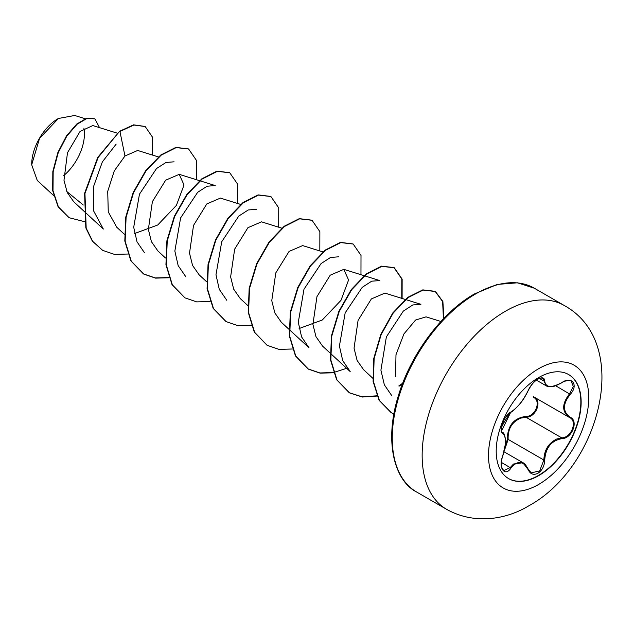 <?xml version="1.0" encoding="UTF-8"?>
<svg xmlns="http://www.w3.org/2000/svg" width="634" height="634" viewBox="0 0 634 634"><rect width="100%" height="100%" fill="white"/><g stroke="black" fill="none" stroke-linecap="round" stroke-linejoin="round"><path stroke-width="0.95" d="M568.555 374.504A60.056 34.672 -60 0 1 577.574 422.68A60.056 34.672 -60 0 1 538.385 475.468A60.056 34.672 -60 0 1 508.5 478.527M538.678 377.563A60.056 34.672 -60 0 1 568.706 374.591A60.056 34.672 -60 0 1 577.915 422.719A60.056 34.672 -60 0 1 538.678 475.643A60.056 34.672 -60 0 1 508.65 478.615A60.056 34.672 -60 0 1 499.441 430.486A60.056 34.672 -60 0 1 538.678 377.563M510.956 411.965C517.526 407.71 523.248 400.585 528.138 390.592C530.301 385.741 533.566 381.906 537.933 379.077C542.213 376.921 544.471 377.571 544.717 381.026C545.628 387.691 551.358 388.198 561.914 382.556C571.979 375.479 578.882 385.306 570.22 394.348C562.572 404.104 562.572 411.743 570.22 417.259C578.89 420.849 571.955 438.649 561.914 438.633C551.35 440.582 545.62 447.715 544.717 460.022C544.471 465.966 542.213 470.38 537.933 473.273C533.566 475.389 530.301 474.169 528.138 469.612C523.24 460.664 517.518 460.149 510.956 468.074C504.822 477.418 497.928 467.575 502.667 456.266C506.344 444.196 506.344 436.549 502.667 433.339C497.928 432.023 504.838 414.224 510.956 411.965A0.65 0.547 63.4 0 1 510.711 412.243C511.907 412.14 514.935 409.382 519.793 403.969C522.67 400.712 525.499 396.21 528.265 390.465C531.134 385.1 533.907 381.628 536.57 380.043C537.109 378.997 543.005 377.309 542.649 378.332L546.421 385.908C547.419 386.669 549.401 386.875 552.365 386.526C553.308 386.788 556.486 385.52 561.906 382.706L561.764 382.659M504.767 448.706L507.295 439.457C507.517 425.779 513.691 418.099 525.8 416.435L525.99 417.22L520.673 418.155C511.892 421.959 507.715 429.044 508.151 439.41L504.442 450.314M528.257 469.445L531.213 472.877L539.661 470.904L543.853 460.022C544.234 450.069 548.537 443.063 556.779 438.997L561.692 437.832C571.297 437.904 577.875 421.016 569.57 417.544L533.448 396.694M503.689 470.65L510.291 467.527L513.492 464.017L522.995 462.733L528.138 469.612M510.711 412.243C507.382 414.676 504.926 417.719 503.348 421.388L501.312 428.402C502.825 428.917 496.866 440.614 510.711 412.243C495.954 433.711 502.944 428.608 501.534 431.35L502.611 432.634C504.799 432.301 506.098 441.755 505.401 444.077L502.667 456.266M525.8 416.435C535.405 416.879 541.666 400.736 533.265 397.225L533.812 396.908M58.066 118.677A37.287 21.524 120 0 0 31.7 164.341M85.122 118.724L74.685 115.475L58.415 118.479L39.53 138.426L31.7 164.785L37.263 180.452L53.628 195.541M83.292 205.02L66.792 191.516M117.258 133.172L92.81 125.548L80.035 131.476L67.489 152.746L63.979 180.262L67.196 192.451L73.758 201.77L83.212 210.488M158.817 157.05L137.673 150.464L124.961 155.996L114.278 170.887L107.717 191.333L108.263 211.899L116.767 227.249L124.351 234.239M134.527 233.55L157.723 224.999L176.395 205.392L184.034 184.977L179.216 174.358L165.656 180.191L152.39 201.636L148.356 229.381L151.423 241.673L157.914 250.985L165.49 257.99M220.355 198.117L206.795 203.95L193.536 225.387L189.511 253.124L192.554 265.44L199.068 274.72M281.813 228.177L261.501 221.845L247.934 227.685L234.651 249.154L230.625 276.899L233.7 289.183L240.191 298.487M322.952 251.928L302.64 245.596L289.072 251.429L275.798 272.882L271.764 300.635L274.847 312.919L281.322 322.246L288.906 329.244M299.121 328.547L322.286 319.996L340.957 300.389L348.589 279.974L343.771 269.363L330.211 275.196L316.945 296.649L312.919 324.386L315.97 336.67L322.476 345.974M405.229 299.43L384.917 293.098L371.35 298.939L358.075 320.4L354.049 348.153L357.108 360.429L363.615 369.733L372.776 378.221M440.923 321.486L426.056 316.849L415.563 320.043L403.929 333.928L395.988 354.723L395.576 376.469M391.899 395.846L384.355 384.838L380.915 370.161L386.368 336.908L403.311 311.112L412.805 304.946L420.881 304.368M350.19 371.532L342.725 360.635L339.42 346.037L345.165 312.887L362.228 287.337L371.698 281.187L379.774 280.569L364.51 275.806M289.255 329.561L309.027 347.804L301.586 336.9L298.297 322.294L303.995 289.207L321.073 263.586L330.544 257.452L338.627 256.818M226.782 300.27L219.293 289.381L215.98 274.791L221.734 241.728L238.78 216.075L248.251 209.965L256.35 209.315M185.651 276.511L178.162 265.614L174.849 251.056L180.619 217.882L197.673 192.292L207.144 186.222L215.219 185.564L199.956 180.801M144.497 252.776L137.031 241.863L133.703 227.257L139.464 194.17L156.519 168.541L165.973 162.47L174.081 161.813M83.561 210.805L103.334 229.048L93.618 210.908L93.634 186.348L102.351 161.892L116.165 144.108M124.961 155.996L119.945 131.476L133.933 125.033L145.194 126.538L152.556 137.245L152.429 155.061M84.306 221.607L69.13 217.724L58.391 206.858L53.002 190.723L53.169 171.735L58.233 152.643L66.832 136.088L77.126 124.216L87.12 118.352L94.941 118.875L99.53 127.64M119.604 131.278L97.779 157.327L84.607 193.33L85.836 227.907L92.334 241.134L102.676 250.367L92.675 241.332L86.176 228.105L84.956 193.528L98.119 157.525L119.604 131.278L133.592 124.835L145.02 126.443M68.963 217.621L58.051 206.66L52.662 190.525L52.828 171.537L57.892 152.445L66.483 135.89L76.785 124.018L86.779 118.154L94.767 118.78M102.676 250.367L114.389 254.369L127.767 254.036M196.413 179.699L196.453 160.402L188.631 149.022L176.212 147.587L161.099 155.211L145.978 170.966L133.552 192.673L126.095 217.256L125.144 241.205L131.222 261.081L143.807 274.11L155.528 278.128L168.898 277.787M237.552 203.451L237.599 184.153L229.777 172.781L217.359 171.338L202.238 178.962L187.117 194.717L174.691 216.424L167.233 241.007L166.282 264.949L172.361 284.832L184.946 297.853L196.659 301.879L210.036 301.538M278.691 227.202L278.73 207.904L270.916 196.532L258.49 195.09L243.377 202.714L228.256 218.468L215.829 240.175L208.372 264.758L207.421 288.7L213.507 308.584L226.092 321.612L237.916 325.646L251.436 325.242M319.829 250.953L319.869 231.656L312.047 220.283L299.628 218.849L284.507 226.473L269.387 242.228L256.96 263.942L249.511 288.525L248.56 312.467L254.646 332.343L267.239 345.364L279.063 349.397L292.575 348.993M360.968 274.704L361.008 255.407L353.178 244.027L340.751 242.6L325.638 250.232L310.517 265.995L298.099 287.709L290.649 312.293L289.698 336.234L295.793 356.11L308.386 369.123L320.091 373.133L333.46 372.792M402.107 298.456L402.146 279.15L394.308 267.778L381.882 266.351L366.769 273.991L351.648 289.754L339.23 311.468L331.78 336.06L330.845 359.993L336.939 379.869L349.532 392.882L362.307 397.019L376.953 396.06M399.024 386.225L402.487 383.824M443.871 318.355L442.889 301.522L435.447 291.521L423.147 290.071L408.193 297.52L393.215 313.037L381.161 334.586L374.131 358.567L373.442 381.597L379.417 400.498L391.416 412.782L393.896 414.065M188.464 148.927L175.872 147.389L160.751 155.021L145.638 170.768L133.203 192.474L125.754 217.058L124.803 241.007L130.881 260.883L143.466 273.912L155.298 277.946L168.81 277.541M229.603 172.678L217.01 171.14L201.897 178.764L186.776 194.519L174.35 216.226L166.893 240.809L165.942 264.75L172.02 284.634L184.771 297.758M270.742 196.429L258.149 194.892L243.036 202.515L227.915 218.27L215.489 239.977L208.031 264.56L207.08 288.51L213.159 308.386L225.918 321.509M311.873 220.18L299.28 218.651L284.167 226.275L269.046 242.029L256.619 263.744L249.17 288.327L248.219 312.269L254.305 332.145L267.065 345.268M353.003 243.931L340.41 242.402L325.297 250.034L310.177 265.797L297.75 287.511L290.309 312.094L289.358 336.036L295.452 355.912L308.045 368.925L319.869 372.951L333.373 372.554M333.627 372.499L346.647 368.306M401.742 298.345L401.813 278.984L393.968 267.58L381.541 266.153L366.42 273.793L351.307 289.556L338.889 311.27L331.439 335.861L330.496 359.795L336.591 379.671L349.191 392.684L362.077 396.836L376.85 395.814M398.857 385.916L402.733 383.19M443.435 318.807L442.619 301.554L435.106 291.323L422.807 289.881L407.852 297.322L392.874 312.839L380.82 334.387L373.791 358.368L373.101 381.399L379.077 400.3L391.075 412.583L393.904 414.026M63.677 175.626A37.287 21.524 120 0 0 83.894 128.116M507.295 439.457L508.151 439.41L543.853 460.022L544.717 460.022M533.868 396.932C542.633 400.569 536.023 417.608 525.99 417.22L561.692 437.832L561.914 438.633M570.22 417.259A0.65 0.428 117.9 0 1 569.57 417.544C561.732 411.854 561.732 403.929 569.57 393.777L573.326 386.463L571.163 381.121M531.213 472.877L528.265 469.255C525.935 465.071 524.223 462.939 523.137 462.852L523.137 462.852M561.914 382.556L561.906 382.706C565.053 380.241 571.345 380.131 571.194 381.137L571.194 381.137M570.22 394.348L555.59 385.71M544.717 381.026A0.65 0.531 -179.4 0 1 543.853 380.994L539.455 378.458M502.223 432.42L502.421 432.531A0.65 0.61 115.6 0 1 502.667 433.339M502.421 456.321L502.722 456.337C501.518 458.77 500.836 465.927 501.549 467.004L503.697 470.658M501.343 462.368L510.956 468.074M538.638 484.455A70.881 40.925 -60 0 1 488.513 455.513A70.881 40.925 -60 0 1 538.638 368.703A70.881 40.925 -60 0 1 588.756 397.637A70.881 40.925 -60 0 1 538.638 484.455M446.526 509.268A117.662 67.933 -60 0 1 428.489 414.977A117.662 67.933 -60 0 1 505.353 311.286A117.662 67.933 -60 0 1 564.189 305.461L534.296 288.201A117.662 67.933 120 0 0 475.46 294.033A117.662 67.933 120 0 0 398.596 397.716A117.662 67.933 120 0 0 416.625 492.008L446.526 509.268C474.343 524.976 506.289 519.523 528.891 505.766C599.804 467.226 632.922 343.24 564.189 305.461M504.093 451.82L522.995 462.733M416.625 492.008C394.8 481.071 383.348 441.811 398.889 394.11C411.514 352.821 443.015 311.524 474.478 293.93L497.341 284.412L517.471 282.812L534.296 288.201M179.224 174.342L199.536 180.674M220.363 198.093L240.674 204.425M199.044 274.744L206.629 281.742M240.183 298.495L247.767 305.493M343.779 269.347L364.09 275.679M322.46 345.998L330.045 352.995M330.393 353.32L350.166 371.556M405.649 299.557L420.905 304.312M536.419 380.154L546.27 385.837M502.168 432.38L502.627 432.642M569.221 417.346L569.792 417.671"/></g></svg>
